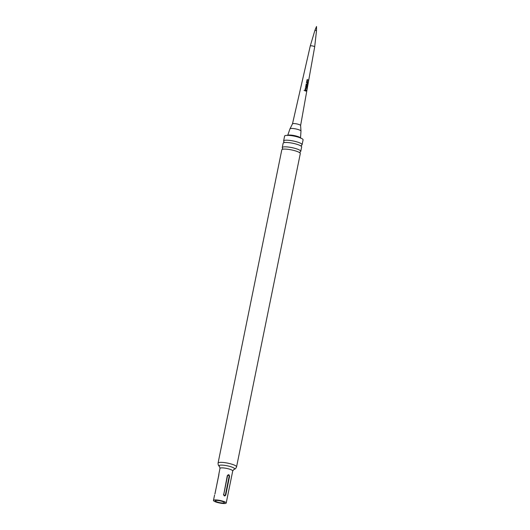 <?xml version="1.0" encoding="UTF-8"?>
<svg xmlns="http://www.w3.org/2000/svg" width="530" height="530" viewBox="0 0 530 530"><rect width="100%" height="100%" fill="white"/><g stroke="black" fill="none" stroke-linecap="round" stroke-linejoin="round"><path stroke-width="0.79" d="M304.054 90.339L304.604 90.478L304.054 90.339M304.028 90.365L304.565 90.497L304.028 90.365M314.926 30.316L316.509 30.634L316.529 26.5L314.926 30.316L310.269 45.951A2.259 0.451 11.5 0 1 311.488 45.805A2.259 0.451 11.5 0 1 313.7 46.262A2.259 0.451 11.5 0 1 314.688 46.845A2.259 0.451 11.5 0 1 314.688 46.852L300.609 125.53A4.147 0.822 11.5 0 0 300.609 125.491L300.98 131.056A5.625 1.113 11.5 0 0 298.516 129.645A5.625 1.113 11.5 0 0 289.983 128.823L292.5 123.834A4.147 0.822 11.5 0 1 298.794 124.444A4.147 0.822 11.5 0 1 300.609 125.491M306.897 79.911L308.155 79.891L308.069 80.308L307.347 80.043L307.055 81.408L307.798 81.713L307.718 82.13L306.665 81.348L307.38 79.613L306.95 79.891M306.492 82.21L307.552 82.985L306.89 84.714L306.055 84.442L306.135 84.025L306.923 84.283L307.214 82.918L306.413 82.627L306.492 82.21M305.83 85.323L307.347 85.416L307.181 87.682L307.234 85.9L306.28 85.502L305.982 86.867L306.386 87.039L306.645 85.834L306.969 85.959L306.353 87.424L305.591 86.761L306.32 85.025L305.883 85.303M305.287 88.026L306.559 88.013L306.479 88.43L305.75 88.166L305.452 89.53L306.201 89.828L306.121 90.246L305.048 89.471L305.784 87.735L305.34 88.013M304.876 90.332L306.022 90.716L305.942 91.133L304.79 90.743L304.876 90.332M310.269 45.951L292.481 123.881A4.147 0.822 11.5 0 1 292.5 123.834M306.559 85.84L306.731 87.152L306.353 87.424M306.439 82.23L307.453 82.991L306.89 84.714M316.509 30.634L314.688 46.845M284.014 141.649L283.934 141.57A9.441 1.875 11.5 0 1 283.616 140.934L284.597 136.097A9.441 1.875 11.5 0 1 286.134 135.415A9.441 1.875 11.5 0 1 296.701 136.72A9.441 1.875 11.5 0 1 303.094 139.86L302.107 144.697A9.441 1.875 11.5 0 1 301.55 145.167M283.616 140.934A9.441 1.875 11.5 0 1 285.153 140.258A9.441 1.875 11.5 0 1 295.714 141.556A9.441 1.875 11.5 0 1 302.107 144.697M300.762 151.335L301.649 146.962A9.441 1.875 -168.5 0 0 301.245 146.247A9.441 1.875 -168.5 0 0 293.726 143.451A9.441 1.875 -168.5 0 0 284.69 142.524A9.441 1.875 -168.5 0 0 283.802 142.696A9.441 1.875 -168.5 0 0 283.152 143.199L282.265 147.572A9.441 1.875 11.5 0 1 283.802 146.889A9.441 1.875 11.5 0 1 294.362 148.195A9.441 1.875 11.5 0 1 300.762 151.335A9.441 1.875 11.5 0 1 300.199 151.805M282.596 148.221A9.441 1.875 11.5 0 1 282.265 147.572M283.338 149.155A9.441 1.875 -168.5 0 0 282.45 149.334A9.441 1.875 -168.5 0 0 281.801 149.838L218.069 463.094A9.441 1.875 11.5 0 1 219.606 462.418A9.441 1.875 11.5 0 1 230.166 463.717A9.441 1.875 11.5 0 1 236.565 466.857L300.298 153.601A9.441 1.875 -168.5 0 0 299.894 152.885A9.441 1.875 -168.5 0 0 292.375 150.089A9.441 1.875 -168.5 0 0 283.338 149.155M225.144 503.5A6.493 1.285 11.5 0 1 217.876 502.606A6.493 1.285 11.5 0 1 213.471 500.446A6.493 1.285 11.5 0 1 214.531 499.975A6.493 1.285 11.5 0 1 221.798 500.87A6.493 1.285 11.5 0 1 226.204 503.03A6.493 1.285 11.5 0 1 225.144 503.5M214.57 495.066L213.471 500.446M214.908 494.006L218.857 474.9C218.989 473.33 218.93 473.509 218.685 475.43L214.941 494M218.916 473.787L219.996 468.374L219.493 466.44A7.963 1.583 11.5 0 1 220.334 465.161A7.963 1.583 11.5 0 1 230.636 466.658A7.963 1.583 11.5 0 1 233.949 469.381L233.929 469.381C234.989 469.335 235.863 468.493 236.565 466.857M218.857 474.9C218.989 473.33 218.93 473.509 218.685 475.43L218.751 475.417M223.514 494.265C224.005 496.212 224.76 496.464 225.773 495.013L229.55 476.437C229.238 474.463 228.483 474.211 227.297 475.682L223.773 494.377C224.091 495.603 224.627 495.782 225.376 494.914L229.159 476.331C228.834 475.112 228.298 474.933 227.555 475.801L223.773 494.377M216.054 500.479A4.631 0.921 11.5 0 1 221.235 501.122A4.631 0.921 11.5 0 1 224.375 502.659A4.631 0.921 11.5 0 1 223.62 502.996A4.631 0.921 11.5 0 1 218.44 502.354A4.631 0.921 11.5 0 1 215.299 500.817A4.631 0.921 11.5 0 1 216.054 500.479M304.823 90.345L306.022 90.716M305.929 90.723L305.85 91.14M305.717 87.748L306.559 88.013M305.75 88.166L305.386 89.543L306.108 89.835L306.022 90.252M306.466 88.02L306.386 88.43M306.254 85.038L307.526 85.933M307.407 85.926L307.069 87.675M306.28 85.502L305.916 86.887L306.386 87.039M306.638 87.159L306.274 87.43M307.168 84.449L306.804 84.727M306.082 84.045L306.923 84.283M307.314 79.626L308.155 79.891M307.347 80.043L306.989 81.421L307.705 81.713L307.619 82.13M308.056 79.897L307.976 80.315M300.444 137.926A6.565 1.305 -168.5 0 0 297.635 136.455A6.565 1.305 -168.5 0 0 287.79 135.349M226.204 503.03L232.723 470.965A6.493 1.285 -168.5 0 0 228.324 468.805A6.493 1.285 -168.5 0 0 221.056 467.91A6.493 1.285 -168.5 0 0 219.996 468.374M225.376 494.914L225.773 495.013M229.55 476.437L229.159 476.331M300.503 138.178L300.98 131.056M287.638 135.561L289.983 128.823M301.457 145.2L301.325 146.326M283.696 142.736L283.934 141.57M282.662 148.287L282.344 149.374M299.98 152.958L300.113 151.838M218.069 463.094C218.075 464.87 218.552 465.989 219.506 466.446L219.493 466.44M232.723 470.965L233.949 469.381"/></g></svg>
